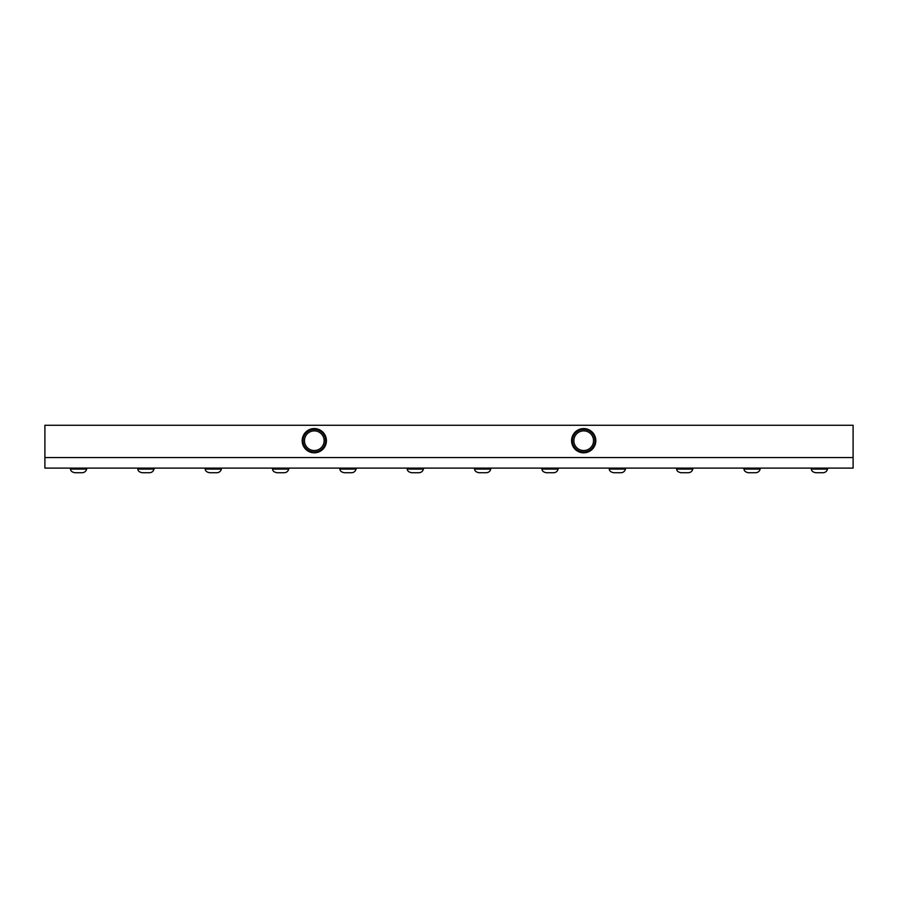 <?xml version="1.0" encoding="UTF-8"?>
<svg xmlns="http://www.w3.org/2000/svg" width="898" height="898" viewBox="0 0 898 898"><rect width="100%" height="100%" fill="white"/><g stroke="black" fill="none" stroke-linecap="round" stroke-linejoin="round"><path stroke-width="1.35" d="M853.1 457.553L44.9 457.553L44.9 468.105L853.1 468.105L853.1 457.553L44.9 457.553L44.9 425.27L853.1 425.27L853.1 457.553M583.7 430.883A9.822 9.822 0 0 1 592.209 445.621A9.822 9.822 0 0 1 575.191 445.621A9.822 9.822 0 0 1 583.7 430.883M583.7 429.412A11.292 11.292 0 0 1 593.477 446.351A11.292 11.292 0 0 1 573.923 446.351A11.292 11.292 0 0 1 583.7 429.412M583.7 428.582A12.123 12.123 0 0 1 594.195 446.766A12.123 12.123 0 0 1 573.205 446.766A12.123 12.123 0 0 1 583.7 428.582M314.3 430.883A9.822 9.822 0 0 0 305.791 445.621A9.822 9.822 0 0 0 322.809 445.621A9.822 9.822 0 0 0 314.3 430.883M314.3 429.412A11.292 11.292 0 0 0 304.523 446.351A11.292 11.292 0 0 0 324.077 446.351A11.292 11.292 0 0 0 314.3 429.412M314.3 428.582A12.123 12.123 0 0 1 324.795 446.766A12.123 12.123 0 0 1 303.805 446.766A12.123 12.123 0 0 1 314.3 428.582M822.905 472.73C825.284 472.629 826.834 471.416 827.529 469.093L811.321 469.093C811.5 471.035 813.016 472.247 815.844 472.73L822.905 472.73M827.529 469.093L827.529 468.195L811.321 468.195L811.321 469.093M755.555 472.73C757.934 472.629 759.484 471.416 760.179 469.093L743.971 469.093C744.15 471.035 745.666 472.247 748.494 472.73L755.555 472.73M760.179 469.093L760.179 468.195L743.971 468.195L743.971 469.093M688.205 472.73C690.584 472.629 692.134 471.416 692.829 469.093L676.621 469.093C676.8 471.035 678.316 472.247 681.144 472.73L688.205 472.73M692.829 469.093L692.829 468.195L676.621 468.195L676.621 469.093M620.855 472.73C623.234 472.629 624.784 471.416 625.479 469.093L609.271 469.093C609.45 471.035 610.966 472.247 613.794 472.73L620.855 472.73M625.479 469.093L625.479 468.195L609.271 468.195L609.271 469.093M553.505 472.73C555.884 472.629 557.434 471.416 558.129 469.093L541.921 469.093C542.1 471.035 543.616 472.247 546.444 472.73L553.505 472.73M558.129 469.093L558.129 468.195L541.921 468.195L541.921 469.093M486.155 472.73C488.534 472.629 490.084 471.416 490.779 469.093L474.571 469.093C474.75 471.035 476.266 472.247 479.094 472.73L486.155 472.73M490.779 469.093L490.779 468.195L474.571 468.195L474.571 469.093M418.805 472.73C421.184 472.629 422.734 471.416 423.429 469.093L407.221 469.093C407.4 471.035 408.916 472.247 411.744 472.73L418.805 472.73M423.429 469.093L423.429 468.195L407.221 468.195L407.221 469.093M351.455 472.73C353.834 472.629 355.384 471.416 356.079 469.093L339.871 469.093C340.05 471.035 341.566 472.247 344.394 472.73L351.455 472.73M356.079 469.093L356.079 468.195L339.871 468.195L339.871 469.093M284.105 472.73C286.484 472.629 288.034 471.416 288.729 469.093L272.521 469.093C272.7 471.035 274.216 472.247 277.044 472.73L284.105 472.73M288.729 469.093L288.729 468.195L272.521 468.195L272.521 469.093M216.755 472.73C219.134 472.629 220.684 471.416 221.379 469.093L205.171 469.093C205.35 471.035 206.866 472.247 209.694 472.73L216.755 472.73M221.379 469.093L221.379 468.195L205.171 468.195L205.171 469.093M149.405 472.73C151.784 472.629 153.334 471.416 154.029 469.093L137.821 469.093C138 471.035 139.516 472.247 142.344 472.73L149.405 472.73M154.029 469.093L154.029 468.195L137.821 468.195L137.821 469.093M82.055 472.73C84.434 472.629 85.983 471.416 86.679 469.093L70.471 469.093C70.65 471.035 72.166 472.247 74.994 472.73L82.055 472.73M86.679 469.093L86.679 468.195L70.471 468.195L70.471 469.093"/></g></svg>
